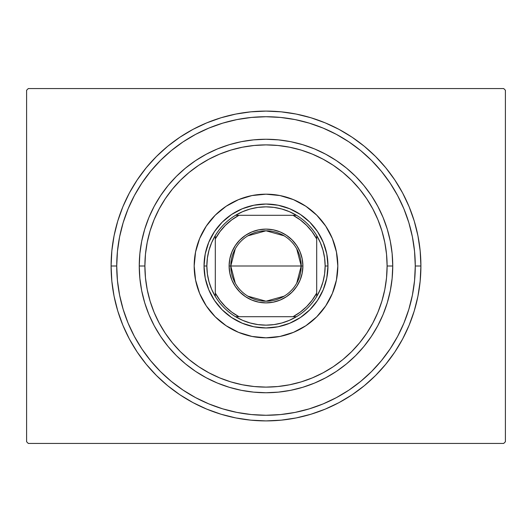 <?xml version="1.0" encoding="UTF-8"?>
<svg xmlns="http://www.w3.org/2000/svg" width="532" height="532" viewBox="0 0 532 532"><rect width="100%" height="100%" fill="white"/><g stroke="black" fill="none" stroke-linecap="round" stroke-linejoin="round"><path stroke-width="0.8" d="M116.727 266A149.273 149.273 0 0 0 134.37 336.397A149.273 149.273 0 0 1 134.37 195.603L128.092 208.877L123.158 222.669L119.594 236.88L117.446 251.37L116.727 266L111.095 266L116.727 266A149.273 149.273 0 0 1 266 116.727A149.273 149.273 0 0 1 415.273 266L420.905 266A154.905 154.905 0 0 1 266 420.905A154.905 154.905 0 0 1 111.095 266L111.84 281.182L114.067 296.218L117.765 310.967L122.885 325.278L129.382 339.024L137.203 352.064L146.253 364.274L156.468 375.532L167.726 385.747L179.936 394.797L192.976 402.618L206.722 409.115L221.033 414.235L235.782 417.933L250.818 420.16L266 420.905L281.182 420.16L296.218 417.933L310.967 414.235L325.278 409.115L339.024 402.618L352.064 394.797L364.274 385.747L375.532 375.532L385.747 364.274L394.797 352.064L402.618 339.024L409.115 325.278L414.235 310.967L417.933 296.218L420.16 281.182L420.905 266L420.16 250.818L417.933 235.782L414.235 221.033L409.115 206.722L402.618 192.976L394.797 179.936L385.747 167.726L375.532 156.468L364.274 146.253L352.064 137.203L339.024 129.382L325.278 122.885L310.967 117.765L296.218 114.067L281.182 111.84L266 111.095L250.818 111.84L235.782 114.067L221.033 117.765L206.722 122.885L192.976 129.382L179.936 137.203L167.726 146.253L156.468 156.468L146.253 167.726L137.203 179.936L129.382 192.976L122.885 206.722L117.765 221.033L114.067 235.782L111.84 250.818L111.095 266A154.905 154.905 0 0 1 266 111.095A154.905 154.905 0 0 1 420.905 266L415.273 266A149.273 149.273 0 0 1 397.63 336.397A149.273 149.273 0 0 0 397.63 195.603A149.273 149.273 0 0 1 266 415.273A149.273 149.273 0 0 1 116.727 266L117.446 280.63L119.594 295.12L123.158 309.331L128.092 323.123L134.35 336.364L141.884 348.932L150.609 360.696L160.451 371.549L171.304 381.391L183.154 390.169A149.273 149.273 0 0 1 141.831 348.846A149.273 149.273 0 0 0 183.154 390.169L195.636 397.65L208.877 403.908L222.669 408.842L236.88 412.406L251.37 414.554L266 415.273L280.63 414.554L295.12 412.406L309.331 408.842L323.123 403.908L336.364 397.65L348.932 390.116L360.696 381.391L371.549 371.549L381.391 360.696L390.169 348.846A149.273 149.273 0 0 1 348.846 390.169A149.273 149.273 0 0 0 390.169 348.846L397.65 336.364L403.908 323.123L408.842 309.331L412.406 295.12L414.554 280.63L415.273 266L414.554 251.37L412.406 236.88L408.842 222.669L403.908 208.877L397.65 195.636L390.116 183.068L381.391 171.304L371.549 160.451L360.696 150.609L348.846 141.831A149.273 149.273 0 0 1 390.169 183.154A149.273 149.273 0 0 0 348.846 141.831L336.364 134.35L323.123 128.092L309.331 123.158L295.12 119.594L280.63 117.446L266 116.727L251.37 117.446L236.88 119.594L222.669 123.158L208.877 128.092L195.636 134.35L183.068 141.884L171.304 150.609L160.451 160.451L150.609 171.304L141.831 183.154A149.273 149.273 0 0 1 183.154 141.831A149.273 149.273 0 0 0 141.831 183.154L134.37 195.603A149.273 149.273 0 0 0 116.727 266M195.603 397.63A149.273 149.273 0 0 0 336.397 397.63A149.273 149.273 0 0 1 195.603 397.63L195.603 397.63M503.711 88.565L28.289 88.565L503.711 88.565L505.4 90.254L505.4 441.746L505.4 90.254L503.711 88.565M28.289 443.435L503.711 443.435L28.289 443.435L26.6 441.746L26.6 90.254L26.6 441.746L28.289 443.435M505.4 441.746L503.711 443.435L505.4 441.746M26.6 90.254L28.289 88.565L26.6 90.254M195.603 134.37A149.273 149.273 0 0 1 336.397 134.37L336.397 134.37A149.273 149.273 0 0 0 195.603 134.37M392.742 266L387.11 266A121.11 121.11 0 0 1 266 387.11A121.11 121.11 0 0 1 144.89 266L139.258 266A126.742 126.742 0 0 0 266 392.742A126.742 126.742 0 0 0 392.742 266A126.742 126.742 0 0 1 266 392.742A126.742 126.742 0 0 1 139.258 266A126.742 126.742 0 0 1 266 139.258A126.742 126.742 0 0 1 392.742 266L392.131 278.422L390.308 290.725L387.283 302.788L383.093 314.498L377.773 325.744L371.383 336.417L363.974 346.405L355.622 355.622L346.405 363.974L336.417 371.383L325.744 377.773L314.498 383.093L302.788 387.283L290.725 390.308L278.422 392.131L266 392.742L253.578 392.131L241.275 390.308L229.212 387.283L217.502 383.093L206.256 377.773L195.583 371.383L185.595 363.974L176.378 355.622L168.026 346.405L160.617 336.417L154.227 325.744L148.907 314.498L144.717 302.788L141.692 290.725L139.869 278.422L139.258 266L139.869 253.578L141.692 241.275L144.717 229.212L148.907 217.502L154.227 206.256L160.617 195.583L168.026 185.595L176.378 176.378L185.595 168.026L195.583 160.617L206.256 154.227L217.502 148.907L229.212 144.717L241.275 141.692L253.578 139.869L266 139.258L278.422 139.869L290.725 141.692L302.788 144.717L314.498 148.907L325.744 154.227L336.417 160.617L346.405 168.026L355.622 176.378L363.974 185.595L371.383 195.583L377.773 206.256L383.093 217.502L387.283 229.212L390.308 241.275L392.131 253.578L392.742 266A126.742 126.742 0 0 0 266 139.258A126.742 126.742 0 0 0 139.258 266L144.89 266L145.475 277.87L147.218 289.627L150.104 301.159L154.114 312.344L159.194 323.09L165.299 333.285L172.381 342.827L180.361 351.639L189.173 359.619L198.715 366.701L208.91 372.806L219.656 377.886L230.841 381.896L242.373 384.782L254.13 386.525L266 387.11L277.87 386.525L289.627 384.782L301.159 381.896L312.344 377.886L323.09 372.806L333.285 366.701L342.827 359.619L351.639 351.639L359.619 342.827L366.701 333.285L372.806 323.09L377.886 312.344L381.896 301.159L384.782 289.627L386.525 277.87L387.11 266L386.525 254.13L384.782 242.373L381.896 230.841L377.886 219.656L372.806 208.91L366.701 198.715L359.619 189.173L351.639 180.361L342.827 172.381L333.285 165.299L323.09 159.194L312.344 154.114L301.159 150.104L289.627 147.218L277.87 145.475L266 144.89L254.13 145.475L242.373 147.218L230.841 150.104L219.656 154.114L208.91 159.194L198.715 165.299L189.173 172.381L180.361 180.361L172.381 189.173L165.299 198.715L159.194 208.91L154.114 219.656L150.104 230.841L147.218 242.373L145.475 254.13L144.89 266A121.11 121.11 0 0 1 266 144.89A121.11 121.11 0 0 1 387.11 266L392.742 266M215.207 215.221A71.82 71.82 0 0 0 194.18 266A71.82 71.82 0 0 1 266 194.18A71.82 71.82 0 0 1 337.82 266A71.82 71.82 0 0 0 325.73 226.127M325.697 226.073A71.82 71.82 0 0 0 316.793 215.221M316.779 215.207A71.82 71.82 0 0 0 305.927 206.303M305.873 206.27A71.82 71.82 0 0 0 226.127 206.27M226.073 206.303A71.82 71.82 0 0 0 215.221 215.207M316.793 316.779A71.82 71.82 0 0 0 337.82 266L336.437 280.012L332.354 293.484L325.717 305.9L316.786 316.786L305.9 325.717L293.484 332.354L280.012 336.437L266 337.82L251.988 336.437L238.516 332.354L226.1 325.717L215.214 316.786L206.283 305.9L199.646 293.484L195.563 280.012L194.18 266L195.563 251.988L199.646 238.516L206.283 226.1L215.214 215.214L226.1 206.283L238.516 199.646L251.988 195.563L266 194.18L280.012 195.563L293.484 199.646L305.9 206.283L316.786 215.214L325.717 226.1L332.354 238.516L336.437 251.988L337.82 266A71.82 71.82 0 0 1 266 337.82A71.82 71.82 0 0 1 194.18 266A71.82 71.82 0 0 0 206.27 305.873M408.842 222.669L403.908 208.877L408.842 222.669M222.669 123.158L208.877 128.092L222.669 123.158M123.158 309.331L128.092 323.123L123.158 309.331M309.331 408.842L323.123 403.908L309.331 408.842M205.226 278.09L208.757 289.714L205.226 278.09L204.035 266L205.226 253.91L208.757 242.286L214.482 231.573L222.183 222.183L231.573 214.482L242.286 208.757L253.91 205.226L242.286 208.757M278.09 326.774L289.714 323.243L278.09 326.774L266 327.965L253.91 326.774L242.286 323.243L231.573 317.518L222.183 309.817L214.482 300.427L208.757 289.714M326.774 253.91L323.243 242.286L326.774 253.91L327.965 266L326.774 278.09L323.243 289.714L317.518 300.427L309.817 309.817L300.427 317.518L289.714 323.243M206.303 305.927A71.82 71.82 0 0 0 215.207 316.779M215.221 316.793A71.82 71.82 0 0 0 226.073 325.697M226.127 325.73A71.82 71.82 0 0 0 305.873 325.73M305.927 325.697A71.82 71.82 0 0 0 316.779 316.793M253.91 205.226L266 204.035L278.09 205.226L289.714 208.757L300.427 214.482L309.817 222.183L317.518 231.573L323.243 242.286M296.73 248.823L301.205 266A35.205 35.205 0 0 0 266 230.795A35.205 35.205 0 0 0 230.795 266L229.106 266A36.894 36.894 0 0 1 266 229.106A36.894 36.894 0 0 1 302.894 266L230.795 266A35.205 35.205 0 0 1 266 230.795A35.205 35.205 0 0 1 301.205 266L296.73 283.177M235.27 283.177L230.795 266L235.27 248.823M247.872 235.822L266 230.795L284.128 235.822M296.464 316.7A59.145 59.145 0 0 1 235.536 316.7L242.652 320.344L250.193 322.997L258.027 324.606L266 325.145L273.973 324.606L281.807 322.997L289.348 320.344L296.464 316.7A59.145 59.145 0 0 0 316.7 296.464L320.344 289.348L322.997 281.807L324.606 273.973L325.145 266A59.145 59.145 0 0 1 316.7 296.464L316.7 235.536A59.145 59.145 0 0 1 325.145 266L324.606 258.027L322.997 250.193L320.344 242.652L316.7 235.536A59.145 59.145 0 0 0 296.464 215.3L289.348 211.656L281.807 209.003L273.973 207.394L266 206.855L258.027 207.394L250.193 209.003L242.652 211.656L235.536 215.3A59.145 59.145 0 0 1 296.464 215.3L235.536 215.3A59.145 59.145 0 0 0 215.3 235.536L211.656 242.652L209.003 250.193L207.394 258.027L206.855 266L204.035 266A61.965 61.965 0 0 0 266 327.965A61.965 61.965 0 0 0 327.965 266L325.145 266L327.965 266A61.965 61.965 0 0 1 266 327.965A61.965 61.965 0 0 1 204.035 266A61.965 61.965 0 0 1 266 204.035A61.965 61.965 0 0 1 327.965 266A61.965 61.965 0 0 0 266 204.035A61.965 61.965 0 0 0 204.035 266L206.855 266L207.394 273.973L209.003 281.807L211.656 289.348L215.3 296.464A59.145 59.145 0 0 1 215.3 235.536L215.3 296.464A59.145 59.145 0 0 0 235.536 316.7L296.464 316.7A59.145 59.145 0 0 0 316.7 296.464L316.7 238.961L312.164 231.792L306.625 225.375L300.208 219.836L293.039 215.3L238.961 215.3L231.792 219.836L225.375 225.375L219.836 231.792L215.3 238.961L215.3 293.039L219.836 300.208L225.375 306.625L231.792 312.164L238.961 316.7L293.039 316.7L300.208 312.164L306.625 306.625L312.164 300.208L316.7 293.039A57.456 57.456 0 0 1 293.039 316.7L296.464 316.7M229.106 266L229.811 258.805L231.912 251.882L235.324 245.505L239.912 239.912L245.505 235.324L251.882 231.912L258.805 229.811L266 229.106L273.195 229.811L280.118 231.912L286.495 235.324L292.088 239.912L296.676 245.505L300.088 251.882L302.189 258.805L302.894 266L302.189 273.195L300.088 280.118L296.676 286.495L292.088 292.088L286.495 296.676L280.118 300.088L273.195 302.189L266 302.894L258.805 302.189L251.882 300.088L245.505 296.676L239.912 292.088L235.324 286.495L231.912 280.118L229.811 273.195L229.106 266L301.205 266A35.205 35.205 0 0 1 266 301.205A35.205 35.205 0 0 1 230.795 266A35.205 35.205 0 0 0 266 301.205A35.205 35.205 0 0 0 301.205 266L302.894 266A36.894 36.894 0 0 1 266 302.894A36.894 36.894 0 0 1 229.106 266M215.3 235.536A59.145 59.145 0 0 1 235.536 215.3L238.961 215.3A57.456 57.456 0 0 0 215.3 238.961L215.3 235.536M296.464 215.3A59.145 59.145 0 0 1 316.7 235.536L316.7 238.961A57.456 57.456 0 0 0 293.039 215.3L296.464 215.3M235.536 316.7A59.145 59.145 0 0 1 215.3 296.464L215.3 293.039A57.456 57.456 0 0 0 238.961 316.7L235.536 316.7M284.128 296.178L266 301.205L247.872 296.178"/></g></svg>
